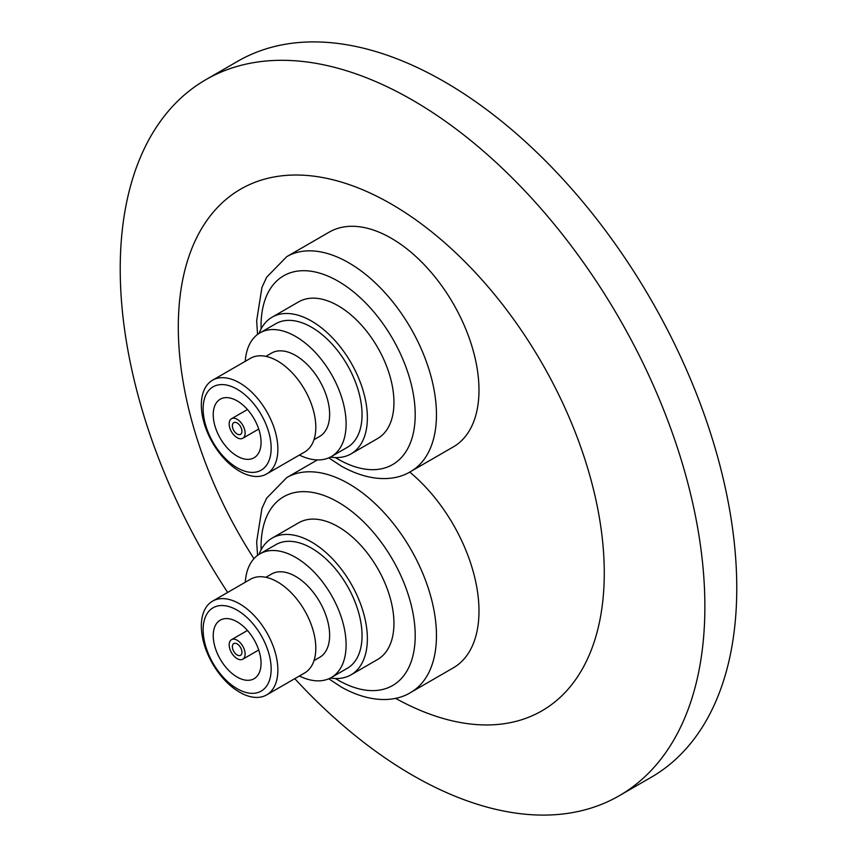 <?xml version="1.0" encoding="UTF-8"?>
<svg xmlns="http://www.w3.org/2000/svg" width="857" height="857" viewBox="0 0 857 857"><rect width="100%" height="100%" fill="white"/><g stroke="black" fill="none" stroke-linecap="round" stroke-linejoin="round"><path stroke-width="1.29" d="M286.752 256.65L329.27 232.097A124.019 71.602 60 0 1 391.285 238.246A124.019 71.602 60 0 1 472.303 347.535A124.019 71.602 60 0 1 453.299 446.915L410.782 471.468A124.019 71.602 -120 0 0 429.786 372.088A124.019 71.602 -120 0 0 348.767 262.788A124.019 71.602 -120 0 0 286.752 256.65L266.688 277.175L261.953 287.363L256.671 320.689L257.55 334.455M253.961 558.678A301.203 173.896 60 0 1 191.24 250.073A301.203 173.896 60 0 1 391.285 204.052A301.203 173.896 60 0 1 604.26 570.537A301.203 173.896 60 0 1 395.441 698.273M227.662 592.433A413.417 238.685 60 0 1 205.841 79.68A413.417 238.685 60 0 1 412.549 100.151A413.417 238.685 60 0 1 682.622 464.462A413.417 238.685 60 0 1 619.247 795.735A413.417 238.685 60 0 1 412.549 775.253A413.417 238.685 60 0 1 294.776 678.658M205.841 79.68L237.732 61.265A413.417 238.685 60 0 1 444.44 81.747A413.417 238.685 60 0 1 714.513 446.047A413.417 238.685 60 0 1 651.138 777.32L619.247 795.735M409.7 472.068A124.019 71.602 60 0 1 475.399 580.35A124.019 71.602 60 0 1 453.299 667.86L410.782 692.413A124.019 71.602 -120 0 0 429.786 593.023A124.019 71.602 -120 0 0 348.767 483.734A124.019 71.602 -120 0 0 286.752 477.595L266.688 498.11L261.953 508.308L256.671 541.624L257.55 555.4M237.153 654.962A6.76 3.91 -120 0 0 240.528 655.305A6.76 3.91 -120 0 0 241.567 649.885A6.76 3.91 -120 0 0 237.153 643.918A6.76 3.91 -120 0 0 233.768 643.586A6.76 3.91 -120 0 0 232.729 649.006A6.76 3.91 -120 0 0 237.153 654.962M237.153 640.233A11.27 6.513 -120 0 0 231.508 639.676A11.27 6.513 -120 0 0 229.783 648.717A11.27 6.513 -120 0 0 237.153 658.647A11.27 6.513 -120 0 0 242.788 659.204A11.27 6.513 -120 0 0 244.513 650.174A11.27 6.513 -120 0 0 237.153 640.233M237.153 677.062A33.819 19.529 -120 0 0 254.058 678.733A33.819 19.529 -120 0 0 259.243 651.631A33.819 19.529 -120 0 0 237.153 621.828A33.819 19.529 -120 0 0 220.238 620.147A33.819 19.529 -120 0 0 215.053 647.249A33.819 19.529 -120 0 0 237.153 677.062M237.153 610.163A48.11 27.778 -120 0 0 203.13 629.799A48.11 27.778 -120 0 0 237.153 688.717A48.11 27.778 -120 0 0 271.166 669.081A48.11 27.778 -120 0 0 237.153 610.163M239.606 603.831A54.12 31.248 -120 0 0 212.547 601.153A54.12 31.248 -120 0 0 204.245 644.518A54.12 31.248 -120 0 0 239.606 692.21A54.12 31.248 -120 0 0 266.666 694.898A54.12 31.248 -120 0 0 274.958 651.524A54.12 31.248 -120 0 0 239.606 603.831M266.666 694.898L304.599 672.991A54.12 31.248 -120 0 0 312.901 629.627A54.12 31.248 -120 0 0 277.539 581.935A54.12 31.248 -120 0 0 250.48 579.246L212.547 601.153M313.994 660.629L319.672 657.351A48.11 27.778 -120 0 0 327.042 618.797A48.11 27.778 -120 0 0 295.611 576.407A48.11 27.778 -120 0 0 271.562 574.029L265.884 577.297M299.382 676.002A71.41 41.232 -120 0 0 331.316 677.523L347.267 668.321A71.41 41.232 -120 0 0 358.205 611.105A71.41 41.232 -120 0 0 311.562 548.18A71.41 41.232 -120 0 0 275.858 544.645L259.907 553.847A71.41 41.232 -120 0 0 245.263 582.267M331.316 677.523A71.41 41.232 -120 0 0 342.264 620.307A71.41 41.232 -120 0 0 295.611 557.382A71.41 41.232 -120 0 0 259.907 553.847M330.416 678.016A78.919 45.571 -120 0 0 351.027 674.834L377.594 659.494A78.919 45.571 -120 0 0 389.699 596.247A78.919 45.571 -120 0 0 338.14 526.701A78.919 45.571 -120 0 0 298.675 522.791L272.098 538.132A78.919 45.571 -120 0 0 259.039 554.372M351.027 674.834A78.919 45.571 -120 0 0 363.122 611.587A78.919 45.571 -120 0 0 311.562 542.042A78.919 45.571 -120 0 0 272.098 538.132M247.459 630.473L231.508 639.676M258.728 650.002L242.788 659.204M237.153 422.972A6.76 3.91 -120 0 0 233.768 422.64A6.76 3.91 -120 0 0 232.729 428.061A6.76 3.91 -120 0 0 237.153 434.017A6.76 3.91 -120 0 0 240.528 434.36A6.76 3.91 -120 0 0 241.567 428.939A6.76 3.91 -120 0 0 237.153 422.972M237.153 437.702A11.27 6.513 -120 0 0 242.788 438.259A11.27 6.513 -120 0 0 244.513 429.228A11.27 6.513 -120 0 0 237.153 419.287A11.27 6.513 -120 0 0 231.508 418.73A11.27 6.513 -120 0 0 229.783 427.772A11.27 6.513 -120 0 0 237.153 437.702M237.153 400.883A33.819 19.529 -120 0 0 220.238 399.201A33.819 19.529 -120 0 0 215.053 426.315A33.819 19.529 -120 0 0 237.153 456.117A33.819 19.529 -120 0 0 254.058 457.788A33.819 19.529 -120 0 0 259.243 430.685A33.819 19.529 -120 0 0 237.153 400.883M247.459 409.528L231.508 418.73M258.728 429.057L242.788 438.259M237.153 467.772A48.11 27.778 -120 0 0 271.166 448.136A48.11 27.778 -120 0 0 237.153 389.217A48.11 27.778 -120 0 0 203.13 408.864A48.11 27.778 -120 0 0 237.153 467.772M239.606 471.275A54.12 31.248 -120 0 0 266.666 473.953A54.12 31.248 -120 0 0 274.958 430.578A54.12 31.248 -120 0 0 239.606 382.897A54.12 31.248 -120 0 0 212.547 380.208A54.12 31.248 -120 0 0 204.245 423.583A54.12 31.248 -120 0 0 239.606 471.275M266.666 473.953L304.599 452.046A54.12 31.248 -120 0 0 312.901 408.682A54.12 31.248 -120 0 0 277.539 360.99A54.12 31.248 -120 0 0 250.48 358.312L212.547 380.208M313.994 439.684L319.672 436.406A48.11 27.778 -120 0 0 327.042 397.852A48.11 27.778 -120 0 0 295.611 355.462A48.11 27.778 -120 0 0 271.562 353.084L265.884 356.362M299.382 455.056A71.41 41.232 -120 0 0 331.316 456.588L347.267 447.375A71.41 41.232 -120 0 0 358.205 390.16A71.41 41.232 -120 0 0 311.562 327.235A71.41 41.232 -120 0 0 275.858 323.7L259.907 332.902A71.41 41.232 -120 0 0 245.263 361.322M331.316 456.588A71.41 41.232 -120 0 0 342.264 399.362A71.41 41.232 -120 0 0 295.611 336.437A71.41 41.232 -120 0 0 259.907 332.902M330.416 457.081A78.919 45.571 -120 0 0 351.027 453.889L377.594 438.548A78.919 45.571 -120 0 0 389.699 375.302A78.919 45.571 -120 0 0 338.14 305.756A78.919 45.571 -120 0 0 298.675 301.846L272.098 317.186A78.919 45.571 -120 0 0 259.039 333.437M351.027 453.889A78.919 45.571 -120 0 0 363.122 390.642A78.919 45.571 -120 0 0 311.562 321.096A78.919 45.571 -120 0 0 272.098 317.186M335.43 678.508A108.989 62.925 -120 0 0 338.14 680.126A108.989 62.925 -120 0 0 415.206 635.637A108.989 62.925 -120 0 0 338.14 502.148A108.989 62.925 -120 0 0 261.117 549.798M335.43 457.574A108.989 62.925 -120 0 0 338.14 459.181A108.989 62.925 -120 0 0 415.206 414.692A108.989 62.925 -120 0 0 338.14 281.203A108.989 62.925 -120 0 0 261.117 328.852M328.799 678.798L341.247 687.014C371.21 703.908 396.373 701.572 410.782 692.413M317.369 459.92L286.752 477.595M410.782 471.468C396.245 480.691 371.06 482.898 341.247 466.069L328.799 457.852"/></g></svg>
